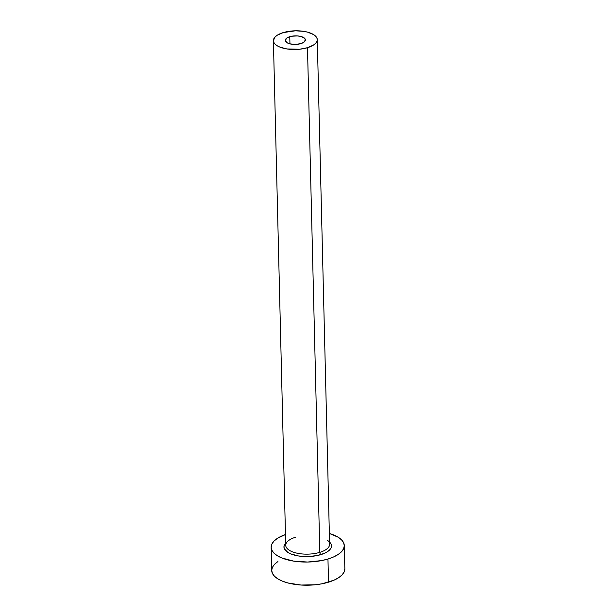<?xml version="1.0" encoding="UTF-8"?>
<svg xmlns="http://www.w3.org/2000/svg" width="616" height="616" viewBox="0 0 616 616"><rect width="100%" height="100%" fill="white"/><g stroke="black" fill="none" stroke-linecap="round" stroke-linejoin="round"><path stroke-width="0.92" d="M289.774 36.691A10.064 4.281 178.6 0 1 300.054 36.267A10.064 4.281 178.6 0 1 305.397 39.901A10.064 4.281 178.6 0 1 300.908 43.605L295.318 44.437L289.736 43.821L286.964 42.689L285.285 40.34L286.994 37.93L291.522 36.259L297.335 35.913L300.955 36.483L304.643 38.331L305.397 39.963L303.688 42.373L300.908 43.605A10.064 4.281 178.6 0 1 290.637 44.029A10.064 4.281 178.6 0 1 285.285 40.394A10.064 4.281 178.6 0 1 289.774 36.691L289.951 43.875L289.774 36.691M327.681 540.555A23.778 10.126 178.6 0 1 320.874 554.623A1.833 0.901 73.1 0 1 319.82 552.344A21.953 9.348 -1.4 0 0 329.46 543.235M273.396 40.687L285.732 545.337A21.953 9.348 -1.4 0 0 297.405 553.268A21.953 9.348 -1.4 0 0 319.82 552.344L307.484 47.694A21.953 9.348 178.6 0 1 285.077 48.618A21.953 9.348 178.6 0 1 273.396 40.687A21.953 9.348 178.6 0 1 283.198 32.602A21.953 9.348 178.6 0 1 305.613 31.686A21.953 9.348 178.6 0 1 317.286 39.617A21.953 9.348 178.6 0 1 307.484 47.694L319.82 552.344A21.953 9.348 -1.4 0 0 329.622 544.259L317.286 39.617M271.148 547.347L271.71 570.508A36.583 15.577 -1.4 0 0 291.168 583.729A36.583 15.577 -1.4 0 0 328.52 582.189L327.958 559.028A36.583 15.577 178.6 0 1 290.598 560.568A36.583 15.577 178.6 0 1 271.148 547.347A36.583 15.577 178.6 0 1 285.47 534.534L277.362 538.369L273.966 541.125L271.864 544.09L271.14 547.147L271.825 550.173L273.889 553.053L277.254 555.686L281.789 557.957L293.632 561.114L307.615 562.038L321.621 560.583L327.958 559.028L328.52 582.189A36.583 15.577 -1.4 0 0 344.852 568.722L344.29 545.56A36.583 15.577 178.6 0 1 327.958 559.028L333.51 556.987L338.076 554.539L341.472 551.782L343.566 548.817L344.29 545.761L343.605 542.735L341.541 539.855L338.184 537.221L329.36 533.456A36.583 15.577 178.6 0 1 344.29 545.56M329.568 542.026L331.046 544.036L331.493 546.007L331.023 547.986L329.652 549.919L327.45 551.705L324.486 553.299L316.755 555.64L307.654 556.579L298.56 555.986L290.86 553.93L287.918 552.452L284.392 548.871L283.945 546.9L284.415 544.914L285.778 542.989M277.924 561.538L274.528 564.295L272.434 567.251L271.71 570.308L272.395 573.334L274.459 576.222L277.816 578.847L282.351 581.127L287.88 582.959L301.055 585.038L315.323 584.769L322.191 583.752L334.072 580.149L338.638 577.7L342.034 574.944L344.136 571.979L344.86 568.93M307.484 47.694L313.559 44.999L315.592 43.343L316.855 41.565L317.286 39.732L316.878 37.922L313.621 34.611L307.584 32.148L303.796 31.354L295.403 30.8L283.198 32.602L277.131 35.297L275.09 36.952L273.396 40.564L273.812 42.381L275.044 44.113L277.061 45.684L279.787 47.055L286.894 48.949L299.569 49.242L307.484 47.694M295.534 537.252A21.953 9.348 -1.4 0 0 285.893 546.361A21.953 9.348 -1.4 0 0 319.82 552.344A1.833 0.901 -106.9 0 0 320.874 554.623A23.778 10.126 178.6 0 1 293.532 554.862A23.778 10.126 178.6 0 1 284.969 543.966"/></g></svg>
